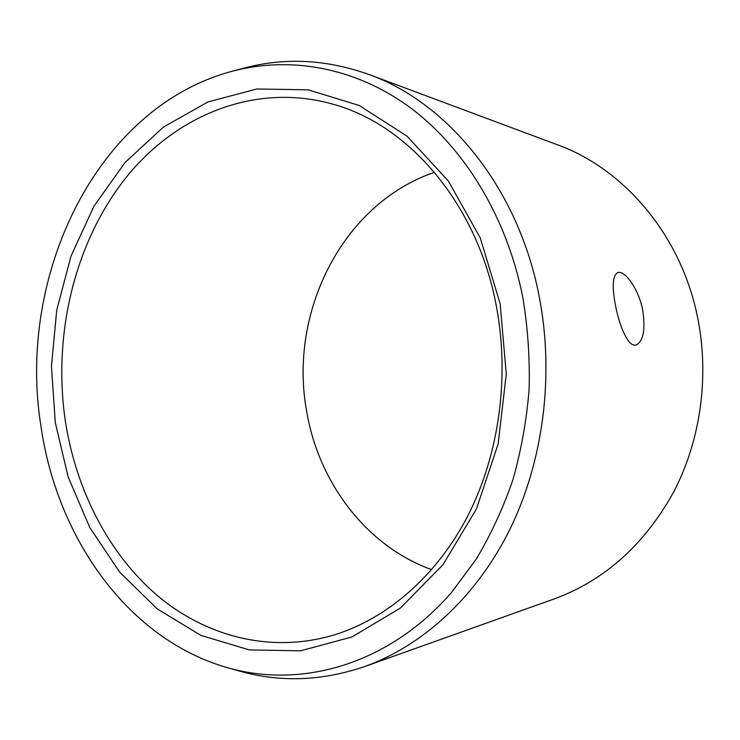 <?xml version="1.0" encoding="UTF-8"?>
<svg xmlns="http://www.w3.org/2000/svg" width="740" height="740" viewBox="0 0 740 740"><rect width="100%" height="100%" fill="white"/><g stroke="black" fill="none" stroke-linecap="round" stroke-linejoin="round"><path stroke-width="1.11" d="M55.287 422.54L51.458 366.263L56.73 310.125L71.003 256.114L93.952 206.229L125.042 162.523L163.438 127.076L207.931 101.935L256.882 88.985L308.182 89.817L359.214 105.478L407 136.16L448.375 181.013L480.279 237.975L500.138 303.733L506.271 374.024L498.131 444.046L476.421 509.009L442.964 564.731L400.414 608.04L351.87 636.983L300.523 650.83L249.325 649.923L200.827 635.355L157.093 608.789L119.695 572.149L89.79 527.518L68.154 476.958L55.287 422.54M65.342 421.014C52.633 334.887 74.416 242.85 125.708 177.979C177.082 113.719 258.556 80.799 337.995 105.681C411.792 128.261 477.874 206.349 496.374 306.175C509.814 377.067 499.102 454.342 468.096 515.299C436.804 576.109 387.122 618.594 334.24 634.911C270.886 653.864 205.785 636.539 156.935 595.21C108.225 553.317 75.942 489.529 65.342 421.014M434.482 172.318C342.185 203.704 288.341 312.918 306.665 411.311C318.552 482.276 366.078 545.99 431.661 569.652M615.689 306.397C611.777 286.787 612.516 275.483 617.909 272.477L619.963 272.431C627.132 273.384 639.027 290.986 642.653 309.746C645.585 329.633 643.393 341.381 636.058 345.016L634.716 345.127C627.64 345.349 619.584 326.248 615.689 306.397M557.562 144.827C624.014 168.822 680.809 234.969 697.404 316.544C709.605 375.559 700.845 439.56 673.937 491.49C644.688 544.492 604.821 580.29 554.343 598.882L364.718 666.546C422.632 645.761 476.477 597.032 510.101 528.924C543.401 460.668 554.436 375.217 539.275 296.907C518.694 188.496 448.348 102.906 368.918 74.481L557.562 144.827M232.453 71.179C289.627 56.175 353.887 66.822 408.998 106.708C463.814 146.909 506.918 216.533 522.847 297.665C527.87 328.014 529.951 358.724 529.091 389.786C526.538 420.69 521.126 450.734 512.866 479.909C503.071 508.26 490.851 534.678 476.227 559.163L451.567 592.407C389.055 664.428 302.133 688.774 228.225 667.905C128.214 639.85 56.943 537.999 40.977 426.36C16.604 276.39 95.96 107.392 232.453 71.179L243.738 68.191C284.632 57.221 326.358 59.32 368.918 74.481M228.225 667.905L239.455 671.06C280.192 682.604 321.946 681.105 364.718 666.546"/></g></svg>
